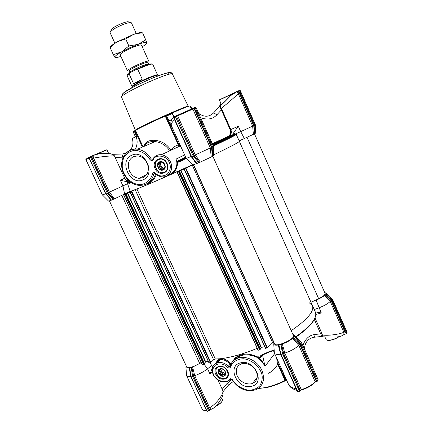 <?xml version="1.0" encoding="UTF-8"?>
<svg xmlns="http://www.w3.org/2000/svg" width="433" height="433" viewBox="0 0 433 433"><rect width="100%" height="100%" fill="white"/><g stroke="black" fill="none" stroke-linecap="round" stroke-linejoin="round"><path stroke-width="0.65" d="M314.223 309.557L318.997 307.809C324.008 305.898 327.754 303.777 330.222 301.449L324.685 295.29C322.693 297.033 319.83 298.618 316.095 300.047L321.281 312.951L315.246 311.852M282.608 371.292L284.578 376.997L284.097 376.742L285.742 380.374L285.044 380.472L277.677 364.207C275.453 368.499 272.254 371.563 268.087 373.398M277.677 364.207L277.65 363.455L278.132 363.655L278.289 361.761M285.742 380.374L286.608 380.125M321.524 333.551L321.925 333.486L322.406 335.001L321.21 334.99L320.734 333.87L321.524 333.551M277.65 363.455L277.152 363.504C277.445 362.004 277.12 359.872 276.178 357.101M232.018 362.334L235.059 357.961C241.457 353.16 249.099 352.868 257.976 357.079L257.272 357.501C251.762 354.573 244.391 354.172 239.801 356.029L239.557 356.115C236.721 357.268 234.654 358.838 233.365 360.83M221.258 358.659L220.532 358.74C223.888 358.475 227.32 360.05 230.821 363.455L230.177 364.088L230.746 364.462M251.313 383.822C245.278 384.547 240.596 381.944 237.262 376.012C235.087 370.172 236.461 366.112 241.381 363.834L242.063 363.628C248.12 362.8 252.856 365.403 256.276 371.433C258.377 377.094 257.126 381.1 252.52 383.449L251.313 383.822M251.373 386.339C237.501 390.133 226.324 365.869 240.618 362.849C254.62 358.681 266.003 383.67 251.373 386.339M215.726 374.215C219.244 382.599 231.871 379.606 227.742 371.254C224.126 362.762 211.564 365.977 215.726 374.215M216.462 373.809C218.649 377.576 221.566 379.064 225.209 378.274C228.012 376.932 228.77 374.54 227.487 371.092C225.339 367.373 222.465 365.869 218.86 366.572C215.953 367.893 215.158 370.302 216.462 373.809M225.23 374.372C222.99 374.296 221.285 373.17 220.121 370.994L219.688 369.517L218.167 371.319L219.872 375.01L223.672 376.131L225.782 373.56L224.722 370.659L223.206 369.338L220.262 368.732L218.919 370.404M258.447 388.352C266.089 388.065 274.955 385.435 285.044 380.472L285.125 380.84C279.014 383.914 273.034 386.128 267.193 387.475L258.149 388.553M284.578 376.997L285.255 377.132M285.823 380.58L285.125 380.84M284.995 377.116L286.467 380.607L286.76 380.455M209.978 362.697L211.64 365.457L207.569 368.797C203.932 371.666 199.64 373.939 194.693 375.617L209.615 407.74L210.86 409.407L212.874 408.508M322.812 336.425L321.21 334.99M332.506 299.479L347.012 332.187L346.254 333.708L343.926 334.547L343.829 332.187C340.186 334.33 327.619 335.927 322.406 335.001C322.558 336.317 322.818 336.76 323.186 336.327M288.421 384.125C289.596 386.761 291.95 388.699 295.474 389.944L296.957 390.436M263.324 354.703L262.669 355.525L262.56 355.022M210.936 409.461L210.86 409.407C213.366 408.492 215.417 406.998 217.014 404.92C224.884 394.701 222.643 393.7 222.979 390.977L218.102 380.271M210.822 409.418L209.604 409.878L209.28 410.673M209.642 410.257L210.882 409.466L209.653 410.208M337.383 336.89C340.089 336.636 342.265 335.862 343.905 334.563L343.926 334.547M346.562 333.199L347.022 332.1L332.604 299.474L330.238 297.406L332.576 299.539L331.516 300.67L346.151 333.751M345.096 334.022L344.814 331.667L343.829 332.187L330.227 301.444L331.158 300.794L329.248 298.683L331.516 300.67M292.849 334.319L294.24 335.131L294.24 336.257L294.629 336.398L293.785 337.61L297.985 341.253L297.422 341.913L300.291 344.484L301.557 342.871M298.164 391.573L297.715 391.329L300.107 390.539L283.496 353.766L280.779 354.448M274.3 352.153L274.387 353.144L288.41 384.103C289.715 386.669 292.297 388.19 296.161 388.672M274.63 353.68L264.991 366.334C262.993 362.535 260.368 359.655 257.115 357.696L258.252 356.981C260.931 359.309 263.177 362.426 264.991 366.334L262.669 355.525L260.314 357.669C260.184 356.743 260.785 355.921 262.117 355.212L262.122 355.206M230.069 366.215L229.609 366.616L228.343 366.237L230.177 364.088C226.486 360.613 223.103 359.125 220.029 359.617L220.002 359.623C218.059 360.007 216.933 361.138 216.624 363.022M217.637 360.754L219.553 359.704M212.663 367.244L212.673 366.805M212.311 371.839L210.032 374.128L212.874 366.388L211.986 366.215L213.501 365.549M208.598 408.351L193.583 376.071L191.922 367.417L189.659 368.115L191.186 376.878L193.383 376.255L209.231 410.338L209.069 410.939L208.511 410.744L209.604 409.878L208.598 408.351L209.615 407.74C216.386 404.049 224.321 393.483 222.779 390.355M206.866 410.852L191.034 376.845M186.401 373.246L186.163 372.965M329.74 298.11L329.248 298.683L325.264 294.943L325.692 294.673L332.116 300.188L346.579 332.896M300.637 341.924L299.836 340.809M317.503 380.872L318.093 379.584L301.66 342.958L298.976 340.56M297.422 341.913L299.842 344.619L298.786 345.361L292.562 338.362L293.26 337.946L297.422 341.913M292.562 338.362C290.013 340.582 286.608 342.449 282.348 343.959L284.8 353.106C290.776 351.082 295.436 348.5 298.786 345.361M284.8 353.106L283.664 353.577L281.591 344.338L282.348 343.959M301.649 389.927L301.298 389.657L300.253 390.306L299.782 391.248L299.36 390.972L282.673 354.048L281.98 350.546L282.83 350.427L283.496 353.766M281.591 344.338L279.02 345.128L280.119 351.109M280.654 354.194L278.257 345.014L278.657 345.09L280.102 351.039M274.387 353.144C275.036 354.373 277.115 354.708 280.622 354.151M260.314 357.669L259.87 357.528C259.995 356.256 260.698 355.352 261.992 354.811L270.057 351.244L274.165 350.156M270.057 351.244L270.208 351.634L262.219 355.157L270.208 351.634L274.197 350.606M261.992 354.811L262.219 355.163M258.252 356.981L259.87 357.528M258.609 356.83L257.976 357.079M216.457 363.081C216.657 360.537 218.01 359.092 220.532 358.74L213.29 359.049M211.64 365.457L211.986 366.215M201.302 362.648L192.636 367.06L194.693 375.617L193.583 376.071M208.782 411.031L207.093 411.052L208.511 410.744L192.593 376.526L192.079 373.241L192.891 373.122L193.383 376.255M186.536 374.946L186.618 375.741C187.072 376.618 188.49 376.889 190.883 376.548M186.103 373.111L186.174 370.426M324.674 292.448L325.854 293.065L325.887 293.736L330.184 297.444M330.206 297.46L326.265 293.899L325.692 294.673M324.685 295.29L325.264 294.943M316.095 300.047L314.829 300.513M309.086 302.635L312.453 305.584C314.466 311.208 307.381 319.57 291.209 330.666C307.381 319.57 314.466 311.208 312.453 305.584L239.335 141.293C239.26 142.127 230.648 146.668 213.512 154.922C230.648 146.668 239.26 142.127 239.335 141.293L236.261 134.382L213.133 145.483M299.008 340.587L294.602 336.501M293.785 337.61L293.26 337.946M281.98 350.546L280.985 344.625M279.02 345.128L278.657 345.09L280.714 354.503L297.336 391.275L297.715 391.329L281.044 354.459L280.351 350.957M278.257 345.014C275.697 345.393 274.197 345.128 273.764 344.219L273.932 342.779M130.127 192.144L208.977 362.903L210.763 362.394L213.648 359.828L215.347 359.081C226.048 358.811 239.996 355.244 257.191 348.37C249.099 351.666 241.441 354.248 234.215 356.115M191.922 367.417L192.636 367.06M192.079 373.241L191.359 367.682M189.659 368.115L189.102 367.969C187.3 368.223 186.244 368.018 185.93 367.352L186.239 365.95M189.4 368.099L190.531 373.636M190.455 373.814L189.102 367.969M213.307 113.197L213.637 112.834L216.879 114.805L221.371 109.928L230.226 129.808C231.195 132.817 230.372 135.08 227.758 136.595L228.164 137.055L229.923 135.729C231.406 133.921 231.704 131.859 230.821 129.543L238.318 126.236L233.371 133.185L235.319 134.062M240.25 90.692L255.481 125.142L254.853 125.462L239.59 90.935L238.892 91.244L254.111 125.646L254.853 125.462L254.739 128.563L253.998 128.612L253.743 125.781L252.645 126.111L238.291 93.669C234.767 97.106 225.182 105.49 221.182 108.31L220.743 108.726L221.371 109.928L221.961 109.657L230.821 129.543L230.226 129.808M144.232 146.294C145.017 137.477 164.199 137.954 170.759 150.294C172.615 147.653 175.132 145.861 178.309 144.92L165.217 116.033L165.871 115.779L168.361 121.278L171.782 119.595M130.176 150.224C132.974 146.738 133.651 142.809 132.206 138.43L137.229 136.059L134.787 130.717L135.497 130.317L143.042 146.803M145.797 184.269C149.206 183.554 151.745 182.076 153.401 179.83C154.505 178.526 155.485 176.756 156.351 174.526M99.947 153.547L92.992 155.507L93.593 158.142L109.397 192.138L114.48 198.823L130.203 191.381C134.095 190.157 142.121 186.953 154.289 181.763L192.474 164.773M167.1 175.766L169.963 174.927C174.786 172.735 178.169 167.409 177.314 161.666L175.96 159.16L184.593 154.879M144.595 146.137C145.223 144.579 146.576 143.328 148.66 142.376C151.106 141.526 153.255 141.266 155.106 141.607L155.144 141.613C161.206 142.235 166.402 145.834 169.292 150.262M167.089 163.393C163.198 154.164 150.646 159.826 155.079 168.664C158.862 177.779 171.49 172.383 167.089 163.393M166.889 163.463C165.612 160.897 163.712 159.414 161.195 159.019C156.053 159.512 154.278 162.608 155.875 168.302C157.184 170.921 159.133 172.404 161.72 172.751C166.737 172.188 168.459 169.092 166.889 163.463M147.171 163.176C145.06 158.965 141.975 156.535 137.9 155.891L133.413 156.578C128.401 159.658 127.096 164.486 129.516 171.067C131.713 175.408 134.923 177.839 139.15 178.353L143.117 177.692C148.221 174.716 149.569 169.877 147.171 163.176M142.977 179.857C156.6 174.732 144.644 148.579 131.681 155.29C118.393 160.757 130.117 186.12 142.977 179.857M146.186 161.39L147.767 164.708M159.593 162.927L160.01 166.342L162.656 169.087M212.83 144.806L227.19 138.414M213.231 145.25L212.711 144.232L230.762 136.081L227.401 138.165L227.081 137.662L212.587 144.27M230.112 136.855L231.016 135.913L227.081 137.662M230.177 136.817L230.821 136.065M220.743 108.726L220.186 105.717L221.961 109.657M220.186 105.717L219.32 106.68M220.175 105.998L220.343 105.457L219.753 106.074M236.364 91.785L238.172 91.585L239.335 93.203L238.291 93.669L236.699 91.856L230.762 95.52L227.352 98.989C224.197 102.296 221.864 104.456 220.343 105.457C219.444 105.901 219.628 105.208 220.895 103.368M236.727 91.85L236.478 91.769C233.706 93.144 231.801 94.394 230.762 95.52L230.757 95.525C226.746 99.893 221.149 105.349 220.181 105.95M173.655 117.148L172.534 118.312M220.927 103.444C218.616 107.059 222.659 103.925 227.352 98.989L227.352 98.989M107.882 153.607L105.078 153.504M105.181 153.444L98.995 153.677L92.981 155.512M186.298 158.429L192.739 165.043L198.866 162.759L193.215 156.075L191.359 156.686M90.692 156.497L91.379 156.27L91.861 156.649L92.933 155.772M107.909 196.301L111.313 200.203L113.154 199.429L109.511 195.7L110.123 195.104L108.131 192.945L106.085 194.022L108.174 196.279L105.831 194.054L89.138 157.904M236.391 91.774L238.827 90.676L238.892 91.244L238.172 91.585L238.107 91.022L236.331 91.801L230.551 95.709M213.534 146.56L212.765 147.047L212.7 150.527L211.845 150.587L211.51 147.409L194.152 155.425L199.494 162.478L211.239 157.011L210.243 147.788L192.874 109.105L177.665 115.849L177.546 115.232L192.144 108.732L192.874 109.105L194.455 108.385L211.91 147.263L212.765 147.047L195.256 108.028L194.455 108.385L194.471 107.682L195.256 108.028L196.1 107.703L213.566 146.635L213.501 149.98M234.053 92.998L230.513 95.785M91.206 156.291L92.933 155.534M254.111 125.646L254.014 134.03L255.232 133.402L255.459 125.088M191.332 156.816L193.324 159.263L193.713 159.274L191.662 156.757L173.931 117.543L175.473 116.807L175.5 116.093L176.285 116.445L175.473 116.807L193.215 156.075L193.952 155.555L176.507 116.358L175.571 116.066M105.901 193.919L89.025 157.948L89.225 157.222L89.241 157.834L90.567 157.201L107.427 193.437L109.511 195.7M108.131 192.945L91.347 156.854L90.567 157.201L90.649 156.513L91.861 156.649L92.473 158.635L93.593 158.142C101.863 156.459 113.998 155.436 114.566 156.151L115.135 157.423L122.745 157.168L121.895 154.029M190.861 106.502L191.927 108.872L190.861 106.502L190.271 106.188L191.548 109.024M173.584 117.365L172.269 118.718M105.69 193.751L102.415 195.012L85.956 159.69C85.474 159.441 86.508 158.678 89.057 157.401M109.397 192.138L108.364 192.804L113.738 199.164L114.48 198.823M195.267 158.602L195.911 157.969L193.952 155.555M194.152 155.425L176.507 116.358L177.665 115.849L195.218 154.727L200.279 162.115M233.371 133.185L234.204 133.137L235.184 134.084M238.318 126.236L240.71 131.627L235.26 134.062M239.135 140.844L244.342 138.538L240.71 131.627L252.645 126.111M98.995 153.677C105.804 153.331 108.266 153.618 109.192 153.715C110.512 153.509 112.228 154.175 114.334 155.707L114.566 156.151M134.815 130.642L133.553 131.491L133.315 132.217L135.442 136.855L133.315 132.217L134.787 130.717M191.451 109.062L190.071 105.982C189.394 105.76 183.457 108.077 172.253 112.921M165.871 115.779L166.716 115.979L172.155 113.576L172.237 112.905L165.828 115.73M174.591 119.806C171.961 122.122 170.873 124.049 171.322 125.581L186.201 158.429L191.18 156.486M102.491 195.012L108.591 201.123L111.102 200.268L108.705 197.167M108.174 196.279L111.53 200.122M113.154 199.429L113.738 199.164M196.36 163.793L192.398 158.126M196.685 163.679L193.502 159.333M193.713 159.274L196.983 163.566M198.866 162.759L199.494 162.478M211.91 147.263L211.959 156.67L213.464 155.896L213.501 150.105M211.239 157.011L211.959 156.67M212.7 150.527L212.5 156.416M213.518 155.75L213.512 155.095M244.342 138.538L253.397 134.322L252.639 126.111M253.397 134.322L254.014 134.03M254.739 128.563L254.474 133.813M109.403 192.133L122.945 185.914L120.352 180.312L124.72 178.169L115.135 157.423M131.345 182.694L129.575 183.392L129.824 182.612L127.638 181.849L120.352 180.312M129.38 181.254L128.899 181.47L125.787 179.738L124.72 178.169M128.899 181.47L129.797 181.595M165.217 116.033C150.808 122.534 140.904 127.291 135.497 130.317M185.286 158.013L178.033 161.59L183.062 159.398L185.811 157.569L183.045 159.382L178.407 161.487L178.65 162.088L183.332 159.961L183.045 159.382M183.332 159.961L186.087 158.18M127.638 181.849L127.28 182.861L130.203 191.381M127.648 183.657L122.945 185.914L124.628 194.125M129.575 183.392L127.28 182.861M178.553 145.472L178.309 144.92L178.91 144.649L178.553 145.472L180.031 146.018L161.374 154.738C165.395 155.404 168.426 157.785 170.467 161.888C174.012 169.119 169.189 177.671 162.213 176.826C159.658 176.632 157.368 175.576 155.36 173.66L155.561 173.178C154.126 172.182 153.087 172.431 152.432 173.92C151.328 178.58 147.431 183.527 140.628 184.669C130.685 184.723 123.286 174.992 122.436 168.567C121.911 165.157 122.371 161.449 123.822 157.444C126.252 153.628 129.786 151.241 134.43 150.294C141.569 150.549 147.171 154.971 149.883 159.425L151.09 158.732C147.631 153.25 143.096 150.072 137.483 149.19C128.314 148.108 120.964 156.243 121.668 166.023C122.214 175.793 130.522 185.005 139.496 185.378C146.83 185.4 151.593 181.616 153.775 174.034L154.776 173.265L155.328 173.628M185.551 157.796L178.033 161.59L177.357 161.282L177.535 162.153L178.65 162.088M177.535 162.153L177.314 161.666M147.642 183.262C151.382 181.708 154.072 178.618 155.707 173.985M180.87 146.657L180.031 146.018M168.329 174.91C174.402 173.2 178.899 165.227 175.96 159.16M224.657 378.328C217.842 380.282 212.192 368.055 219.239 366.578C226.086 364.526 231.79 376.937 224.657 378.328M223.672 376.19C228.202 375.297 224.581 367.422 220.224 368.716C215.731 369.647 219.331 377.446 223.672 376.19M221.09 375.108L221.869 374.199L223.58 374.702L222.806 375.617M218.811 372.126L219.596 371.222L220.359 372.878L219.58 373.787M219.861 369.241L220.3 368.737M219.796 369.284L218.167 371.319M219.596 371.222L219.13 370.21M221.869 374.199L220.825 373.89L220.359 372.878M224.462 375.195L223.58 374.702M220.825 373.89L219.872 375.01M164.253 172.242C157.45 175.544 151.404 162.337 158.456 159.539C165.287 156.118 171.392 169.536 164.253 172.242M163.983 168.87L165.254 166.586L164.145 163.571L163.425 162.581L159.55 161.882L157.52 165.184L159.339 169.173L163.203 169.882L163.983 168.87M163.198 169.936C167.733 168.204 163.853 159.69 159.512 161.85C155.009 163.62 158.868 172.047 163.198 169.936M160.616 169.254L161.574 168.778L163.311 169.092L162.359 169.574M158.24 166.169L159.203 165.698L160.021 167.49L159.063 167.966M159.209 162.684L160.172 162.218L159.257 163.701L158.294 164.172M160.172 162.218L160.356 161.926M159.203 165.698L158.705 164.605L159.257 163.701M161.574 168.778L160.519 168.583L160.021 167.49M163.755 169.173L163.311 169.092M160.519 168.583L159.339 169.173M158.705 164.605L157.52 165.184M196.939 163.501L196.333 163.75M243.081 139.096L239.151 140.882M192.588 164.892L185.519 168.442L176.994 172.085L178.824 171.024L177.795 171.436C160.118 179.349 146.484 185.183 136.904 188.945L123.757 194.866L127.546 192.761L125.64 193.627M212.825 156.237L293.395 335.537C295.49 338.833 276.243 347.52 274.684 343.981L273.694 342.406L272.655 342.752L267.399 347.807L265.451 348.354L184.128 169.038M264.66 346.616L261.445 347.445L260.238 348.738M260.379 349.122L259.556 349.94L258.052 350.259L177.021 172.074M208.203 361.236L205.745 361.874L204.349 363.238M204.441 363.541L203.586 364.348L202.227 364.64L123.649 194.915M201.204 362.443L199.683 363.411C193.08 367.135 188.761 368.326 186.726 366.989L109.441 200.923M254.452 133.824L325.096 293.406C325.27 294.77 323.121 296.545 318.666 298.738L310.991 302.294M164.069 168.789C161.163 167.387 160.037 165.108 160.697 161.953M164.237 168.616C161.244 167.333 160.14 165.114 160.93 161.958M163.095 162.451L165.13 166.905M233.409 362.242L232.629 361.019M225.766 373.473C222.946 373.143 221.182 371.563 220.478 368.743M225.739 373.311C222.946 373.073 221.247 371.552 220.635 368.748M224.294 370.096L225.701 373.149M129.873 72.836L129.029 71.017C128.958 70.574 130.355 69.578 133.218 68.019C138.939 64.896 147.821 61.551 147.869 62.471L148.606 64.089C148.557 63.186 139.686 66.547 133.959 69.653C131.096 71.207 129.7 72.203 129.765 72.636L130.014 72.755M120.109 54.666L127.475 70.855C127.394 70.352 128.964 69.22 132.195 67.456C138.668 63.922 148.714 60.144 148.768 61.194L141.445 44.989M136.26 33.52L131.432 22.835L130.089 22.521C125.954 23.171 120.769 25.201 114.539 28.616L110.675 31.333L110.036 32.545L114.891 43.208M111.027 30.332L111.443 29.141L114.729 26.824C120.011 23.923 124.412 22.202 127.935 21.661L129.115 22.132M129.115 73.908C127.686 74.844 127.026 75.466 127.145 75.764L132.049 86.524L132.639 85.766L137.791 82.703C145.872 78.644 152.135 76.046 156.589 74.904L157.552 74.958L152.681 64.176C151.301 63.711 146.322 65.415 137.748 69.296L136.195 69.448L130.16 72.674L129.115 73.908L133.575 83.699L137.58 82.238L142.23 79.174L137.748 69.296M158.548 75.743L158.326 75.25L157.325 75.201C152.697 76.392 146.17 79.104 137.743 83.331L132.374 86.519L131.762 87.304L131.984 87.791M133.575 83.699L142.23 79.174M120.904 56.42L119.454 56.853C116.802 57.578 115.27 57.719 114.859 57.264C114.491 56.431 116.775 54.607 121.716 51.808L129.727 47.792L138.046 44.383C143.447 42.483 146.381 41.931 146.852 42.726C146.971 43.322 145.867 44.388 143.534 45.93L142.24 46.748M115.118 57.437L113.327 54.639L121.716 51.808L128.866 45.952L138.046 44.383L145.759 39.896L146.847 42.975M141.575 45.281L140.46 44.924C138.214 45.248 134.76 46.455 130.106 48.534C125.527 50.65 122.393 52.436 120.699 53.887L120.239 54.959M110.377 47.451C110.117 46.769 111.4 45.497 114.231 43.63L117.181 41.839L133.532 34.407L136.99 33.303C140.303 32.394 142.121 32.269 142.435 32.935L137.494 33.39L133.532 34.407L125.667 38.9L117.181 41.839L113.987 44.025L110.372 47.457M113.327 54.639L110.155 47.69M128.866 45.952L125.667 38.9M145.759 39.896L142.619 32.93M324.793 336.701L326.157 339.694C327.716 340.847 330.953 340.408 335.878 338.379L339.034 336.668M327.002 340.186C328.95 340.771 331.922 340.214 335.916 338.519L339.364 336.603M216.143 405.975C220.37 403.616 222.497 401.532 222.524 399.724L221.718 397.895M215.823 406.306C219.379 404.422 221.544 402.593 222.318 400.817M233.982 93.16L219.39 99.991L221.415 104.532M234.556 92.694L219.72 99.65M235.39 92.408L235.103 92.489M108.737 153.672L106.962 149.84L96.683 154.175M106.442 149.878L94.805 154.781M321.281 312.951L315.819 314.488M220.029 359.617L217.214 362.794C212.414 365.084 211.077 369.046 213.209 374.686C216.695 380.737 221.436 383.048 227.417 381.608L230.47 379.427L229.344 379.254C226.892 384.163 215.445 380.796 213.675 374.724C211.78 371.146 212.565 367.779 216.029 364.608C220.787 363.222 224.575 364.099 227.401 367.233L228.343 366.237C224.792 362.935 221.084 361.788 217.214 362.794C215.098 363.504 213.626 364.878 212.792 366.903M285.693 380.347L278.132 363.655M314.997 317.93L321.925 333.486M230.816 379.178L232.245 380.055C238.745 389.197 246.664 392.406 256.017 389.689C263.28 385.879 265.24 379.454 261.884 370.415C257.906 361.187 246.155 355.19 238.063 358.08C234.313 359.374 231.742 361.815 230.351 365.414M304.394 348.879C305.011 342.406 308.112 338.541 313.692 337.291C314.553 337.486 314.97 336.544 314.948 334.476C309.373 335.077 305.346 338.752 302.878 345.502M314.304 319.44L320.734 333.87L314.948 334.476M297.985 341.253L300.973 343.926L317.449 380.634L317.254 381.278L316.712 381.062L317.449 380.634L318.006 379.389M297.363 391.134L297.98 391.643M316.48 381.468L315.192 382.095M301.509 389.971L300.302 390.615M274.262 352.451L273.467 350.687M231.839 379.584L227.065 383.449L222.243 389.245M223.082 391.627L228.57 385.024L227.065 383.449M347.05 332.479L346.952 332.051M227.401 367.233C228.813 368.288 229.88 368.202 230.594 366.973L230.102 366.112M232.245 380.055L232.689 380.012C231.563 378.648 230.448 378.399 229.344 379.254M230.594 366.973C231.871 362.989 236.055 359 243.314 358.751C253.949 359.877 261.619 369.863 262.127 375.855C262.485 379.032 261.754 382.301 259.924 385.657C257.067 388.655 253.164 390.193 248.228 390.268C240.634 388.293 235.455 384.872 232.689 380.012M300.291 344.484L316.712 381.062L315.143 381.749L314.959 382.35C311.83 385.581 307.392 388.114 301.639 389.954M316.685 381.419L316.252 381.164L299.842 344.619M284.79 353.106L301.298 389.657C307.289 387.741 311.906 385.105 315.143 381.749L298.792 345.355M283.664 353.577L300.253 390.306L300.145 390.896M186.618 375.741L202.173 409.131C202.682 410.138 204.122 410.538 206.492 410.327M344.814 331.667L331.158 300.794M295.815 336.733C310.932 325.952 317.459 317.773 315.397 312.193L312.453 305.584M210.032 374.128L207.569 368.797L204.003 364.126M135.691 130.203L135.35 130.176C135.518 129.678 139.594 127.491 147.593 123.622C164.064 115.649 188.712 105.111 188.225 106.193L188.025 106.469M149.883 159.425C151.047 160.805 152.156 160.914 153.212 159.755C155.409 153.666 167.192 155.604 169.189 162.472C171.214 166.369 170.483 170.396 167.008 174.542C162.245 176.783 158.429 176.323 155.561 173.178M172.35 73.929L172.334 73.891C172.356 71.981 148.405 81.447 132.828 89.609C125.256 93.577 121.484 96.018 121.511 96.943L121.527 96.976M167.544 74.644C171.62 71.651 168.372 72.084 157.801 75.937C146.76 80.446 138.517 84.175 133.072 87.12M142.414 147.074L134.88 130.614M125.353 153.921C128.498 150.262 132.541 148.687 137.483 149.19L155.144 141.613M212.576 144.238L235.054 134.111C237.273 133.656 229.961 137.434 213.123 145.456M213.063 145.331C227.433 138.446 233.419 135.307 231.016 135.913M175.479 116.104L173.958 116.823L173.72 117.668M173.709 117.652L173.931 116.84M194.541 107.655L195.489 107.379M196.111 107.72L213.626 146.581M89.052 158.007L85.956 159.69M89.106 157.336L86.416 158.889M238.946 90.605L239.844 90.345L240.245 90.681L238.161 90.973M175.787 115.979L177.584 115.189M192.187 108.71L194.065 107.871M191.321 156.8L173.638 117.695L173.877 116.899L194.449 107.693M195.315 107.357L194.006 107.936L194.071 108.569L211.51 147.409M98.876 153.699C99.309 153.477 94.205 154.754 92.96 155.544L90.627 156.524M255.4 128.179L255.513 125.115L240.293 90.665L239.844 90.345L238.881 90.632M227.758 136.595L212.332 143.702M200.674 117.711C207.423 120.147 212.825 119.178 216.879 114.805M128.195 182.261L129.51 181.568M128.763 182.558L127.708 183.121M108.364 192.804L92.473 158.635M213.382 146.04C228.559 138.82 236.185 134.934 236.261 134.382M239.335 93.203L253.743 125.781M227.119 137.678L226.399 137.975M136.601 136.335L134.387 131.502M166.716 115.979L168.957 120.931M173.72 117.04L172.155 113.576M172.361 113.083L174.05 116.818L172.394 113.213M130.625 182.206L129.824 182.612L130.706 182.266M122.745 157.168L123.286 157.141M135.491 149.071C137.45 144.546 137.64 140.379 136.065 136.574M168.659 121.099L172.123 127.345M165.812 115.741L178.91 144.649L180.09 144.936M185.611 157.13L177.357 161.282M155.036 173.395L153.775 174.034L152.432 173.92M152.817 159.079L152.026 159.371L151.09 158.732M153.493 158.077C155.479 155.544 158.105 154.435 161.374 154.738C157.601 154.505 154.743 155.967 152.795 159.117L152.909 158.933M153.212 159.755L152.795 159.117L152.026 159.371L152.838 158.992M132.839 87.244C127.535 89.929 124.157 92.105 122.696 93.766M274.684 343.981L193.659 164.854M273.694 342.406L193.416 164.941M272.655 342.752L192.241 165.054M267.399 347.807L185.963 168.242M266.977 348.029L185.519 168.442M265.656 348.37L184.258 168.984M261.445 347.445L180.907 170.147M261.153 347.607L180.593 170.293M260.406 349.193L179.408 170.986M260.006 349.691L178.894 171.262M259.556 349.94L178.418 171.484M258.252 350.275L177.167 172.015M215.347 359.081L136.904 188.945M213.648 359.828L135.166 189.73M210.763 362.394L131.789 191.418M210.351 362.605L131.361 191.613M209.15 362.914L130.209 192.106M205.745 361.874L127.616 192.961M205.459 362.031L127.313 193.102M204.473 363.612L125.916 193.876M204.024 364.104L125.359 194.168M203.586 364.348L124.899 194.379M202.395 364.651L123.757 194.866M199.683 363.411L121.852 195.462M318.666 298.738L247.026 137.331M136.541 69.28C145.834 65.004 150.96 63.256 151.913 64.03M252.52 383.449L257.262 377.213M318.141 379.903L301.698 342.866L294.629 336.398M228.619 384.964L233.214 381.533M213.967 407.843L210.99 409.429M207.364 411.345L206.812 411.014L190.937 376.91M322.212 336.392L313.692 337.291M239.801 356.029L238.063 358.08C233.999 359.558 231.325 362.302 230.037 366.323L229.609 366.616M316.967 381.381L316.664 381.446M316.512 381.484L315.181 382.139M301.536 389.987L300.296 390.663M299.62 391.286L298.142 391.605M206.617 410.598C204.057 410.462 202.839 410.24 202.969 409.927M186.45 373.863L186.109 373.127M315.251 317.189C313.514 322.612 307.121 329.221 296.08 337.004M300.534 341.55L300.74 342.01M239.557 356.115C236.808 357.16 234.724 358.751 233.306 360.889M220.002 359.623C218.66 359.433 217.539 360.559 216.657 363.011M189.394 368.093L190.942 376.916M294.24 335.131L300.502 341.491M278.89 345.983L278.657 345.09M273.764 344.219L274.365 353.084M185.93 367.352L186.601 375.692M186.093 365.647L186.103 366.183M186.136 369.885L186.13 370.334M325.854 293.065L329.14 296.437M136.541 129.727L135.35 130.176L121.511 96.943L122.463 94.01L124.336 92.386L132.687 87.417C149.125 78.909 172.426 69.161 172.334 73.891L188.225 106.193L187.072 106.805M234.643 134.041L229.901 135.762M221.025 104.791L220.608 104.434L220.949 103.487M229.923 135.729L228.115 137.055L212.565 144.221M220.164 105.766L213.637 112.834C209.188 117.137 204.23 117.343 198.758 113.446M171.279 125.483C170.304 123.351 170.856 120.769 172.935 117.733L173.617 117.229M213.55 150.024L213.621 146.598M234.204 133.137L234.648 134.041M196.56 163.495L193.351 159.29M213.55 150.062L213.523 155.858M255.4 128.206L255.27 133.38M125.787 179.738L128.336 182.347L129.602 182.813L130.793 182.325M112.358 154.337L122.166 154.018L125.976 153.212M134.544 130.804L134.273 131.567M178.537 145.456L178.845 145.25L180.036 146.018M155.106 141.607C149.212 141.385 145.737 142.879 144.687 146.1M139.15 178.353L146.782 174.553M152.827 142.609L152.329 141.521M161.769 169.579L162.727 169.097M265.451 348.354L184.079 169.054M260.422 349.144L179.441 170.97M258.052 350.259L176.994 172.085M208.977 362.903L130.062 192.165M204.5 363.558L125.96 193.854M202.227 364.64L123.616 194.92M127.935 21.661L130.089 22.521M156.589 74.904L157.325 75.201M129.494 73.123C127.405 74.611 126.62 75.494 127.145 75.764M132.639 85.766L132.374 86.519M111.443 29.141L110.675 31.333M136.714 69.215C143.318 66.244 150.635 62.796 152.681 64.176M136.99 33.303L137.494 33.39M114.231 43.63L113.987 44.025M219.775 99.493L219.672 99.79M106.258 149.807L106.567 149.932"/></g></svg>
